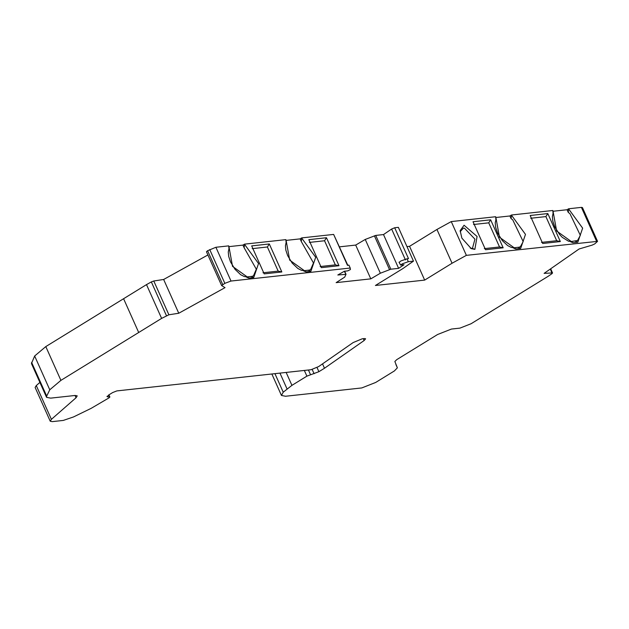 <?xml version="1.0" encoding="UTF-8"?>
<svg xmlns="http://www.w3.org/2000/svg" width="629" height="629" viewBox="0 0 629 629"><rect width="100%" height="100%" fill="white"/><g stroke="black" fill="none" stroke-linecap="round" stroke-linejoin="round"><path stroke-width="0.94" d="M597.55 241.355L582.438 207.57L581.416 207.373L568.616 208.773L568.254 212.405L569.89 213.601L580.339 235.34L577.556 240.498L571.163 241.528L568.506 241.206L562.279 237.337L559.511 234.42L554.747 226.817L552.852 221.29L552.372 216.659L553.064 213.396L552.812 210.495L511.463 215.008L511.094 218.648L512.729 219.843L523.179 241.575L520.395 246.733L518.87 247.236L514.003 247.763L511.346 247.441L507.658 245.593L502.351 240.655L497.586 233.06L495.691 227.525L495.22 222.902L495.904 219.631L495.652 216.73L451.26 221.581L466.372 255.358L597.55 241.355L594.735 243.903L592.133 245.129L579.089 248.99L544.109 273.371L552.152 272.947L552.05 273.615L548.354 276.178L471.082 323.738L459.964 328.118L451.449 329.053L437.548 334.526L396.75 359.639L394.855 361.494L397.379 367.831L394.399 370.937L375.686 382.456L361.785 387.936L285.542 396.254L281.454 395.452L283.231 392.197L291.935 385.357L306.897 376.15L318.895 371.692L324.485 368.248L364.128 340.533L365.614 338.795L364.388 338.551L362.241 338.787L353.144 342.569L318.667 366.558L311.088 369.71L116.821 390.916L112.654 392.559L108.518 395.106L107.386 396.781L109.894 397.056L108.911 394.863M347.861 265.383L333.637 234.42L301.676 237.904L301.307 241.544L313.478 262.969L310.608 269.629L309.083 270.132L304.216 270.667L301.503 270.321L297.808 268.449L292.202 263.119L287.665 255.649L285.849 250.145L285.432 245.758L286.116 242.527L285.865 239.633L244.516 244.146L244.146 247.779L256.317 269.204L253.448 275.872L251.922 276.375L247.055 276.902L244.343 276.563L240.648 274.692L235.042 269.354L230.505 261.884L228.689 256.388L228.272 251.993L228.956 248.769L228.704 245.868L215.904 247.268L207.601 250.727L206.454 251.734L221.628 285.574L224.836 283.341L231.016 281.045L350.227 268.033L350.424 269.519L347.766 270.879L344.37 271.248L337.812 274.991L345.981 274.338L344.716 277.114L336.138 282.641L370.796 278.859L355.692 245.074L365.245 239.445L380.356 273.222L390.845 269.204L398.621 268.355L383.509 234.57L391.631 229.035L394.69 227.753L408.504 258.637L407.026 258.802L408.315 261.695L413.473 261.137L402.804 268.622L375.411 285.48L424.669 280.102L452.054 263.244L466.372 255.358M394.69 227.753L398.361 227.352L413.473 261.137M407.026 258.802L400.901 260.964L399.321 262.214M398.621 268.355L404.015 264.738L400.618 265.108L402.198 263.865L408.315 261.695M400.618 265.108L399.014 262.151M383.509 234.57L375.733 235.419L365.245 239.445M370.796 278.859L380.356 273.222M355.692 245.074L339.566 246.835M460.176 231.7L463.376 228.13L464.446 228.154L474.934 239.177L472.442 248.4L470.288 248.133M464.076 225.237L460.161 230.599L461.875 238.132L471.27 248.644L474.871 249.367L477.081 236.473L464.076 225.237M333.637 234.42L347.452 265.304L348.93 265.139L350.227 268.033M46.695 396.113L49.77 389.783L60.911 380.372L45.799 346.595L34.658 355.998L31.45 363.554L46.562 397.339L46.695 396.113L31.584 362.328M322.528 363.877L324.485 368.248M326.467 237.731L324.548 240.758L335.343 264.888L338.992 265.721L326.467 237.731L308.831 239.657L321.356 267.647L338.992 265.721M335.343 264.888L320.145 266.547M309.35 242.417L324.548 240.758M252.19 248.652L267.396 246.993L269.306 243.966L251.679 245.892L264.196 273.882L281.831 271.956L278.183 271.123L262.985 272.782M267.396 246.993L278.183 271.123M281.831 271.956L269.306 243.966M207.9 254.973L163.65 279.473L178.762 313.25L225.025 287.634L221.628 285.574M151.345 281.918L146.502 284.615L161.614 318.392L168.887 314.783L153.775 280.998L151.345 281.918L166.457 315.703M560.329 241.56L547.812 213.569L530.176 215.495L542.693 243.486L560.329 241.56L556.689 240.726L541.483 242.385M547.812 213.569L545.893 216.596L556.689 240.726M530.687 218.255L545.893 216.596M503.169 247.802L490.651 219.812L473.016 221.738L485.533 249.729L503.169 247.802L499.528 246.969L484.322 248.628M490.651 219.812L488.733 222.839L499.528 246.969M473.527 224.498L488.733 222.839M451.26 221.581L436.943 229.467L452.054 263.244M301.676 237.904L300.112 238.871L301.307 241.544M244.516 244.146L242.951 245.106L244.146 247.779M511.463 215.008L509.899 215.967L511.094 218.648M568.616 208.773L567.059 209.732L568.254 212.405M509.899 215.967L495.966 217.492M567.059 209.732L553.127 211.25M300.112 238.871L286.179 240.388M242.951 245.106L229.019 246.631M436.943 229.467L409.558 246.324L424.669 280.102M409.558 246.324L406.971 246.607M108.793 394.933L109.705 396.97L109.132 397.803L91.103 408.378L73.514 416.941L63.27 420.431L52.278 421.627L50.234 421.226L51.397 419.346L76.062 397.74L77.225 395.861L75.181 395.46L50.65 398.133L46.562 397.339M39.886 382.416L36.285 385.569L35.122 387.448L50.234 421.226M107.001 396.6L107.386 396.781L107.127 396.207M344.307 271.28L345.981 274.338M550.383 269L552.05 273.615M45.799 346.595L146.502 284.615M161.614 318.392L60.911 380.372M153.775 280.998L163.65 279.473M178.762 313.25L168.887 314.783M513.374 247.983L515.804 248.95L520.67 248.424L518.241 247.456M520.67 248.424L525.482 234.389L511.636 215.409M495.825 217.131L499.473 237.227L515.804 248.95M303.587 270.879L306.016 271.846L310.883 271.319L308.454 270.352M286.046 240.026L289.686 260.123L306.016 271.846M405.446 259.919L391.631 229.035M374.389 235.804L389.5 269.589M474.871 249.367L472.442 248.4M581.416 207.373L596.528 241.151M251.293 276.587L253.723 277.554L258.535 263.527L244.689 244.539M246.426 277.122L248.856 278.089L253.723 277.554M228.885 246.269L232.526 266.366L248.856 278.089M49.77 389.783L34.658 355.998M364.128 340.533L363.295 338.669M308.438 370.001L310.498 374.609M314.099 373.736L312.196 369.498M304.35 370.45L306.897 376.15M286.148 372.431L291.935 385.357M279.96 373.107L286.997 388.84M274.936 373.657L283.231 392.197M310.883 271.319L315.695 257.285L301.849 238.305M209.724 249.564L224.836 283.341M231.016 281.045L215.904 247.268M207.601 250.727L222.713 284.512M552.985 210.888L556.626 230.992L572.964 242.715L570.534 241.748M575.401 241.214L577.823 242.181L582.643 228.154L568.797 209.166M572.964 242.715L577.823 242.181M51.397 419.346L36.285 385.569M76.062 397.74L75.048 395.476M318.895 371.692L317.04 367.54M375.733 235.419L390.845 269.204M138.702 332.497L123.591 298.712L138.702 332.497M271.854 373.996L281.454 395.452M395.877 364.474L397.379 367.831M344.653 271.217L345.997 274.22M552.561 273.025L550.674 268.803"/></g></svg>
